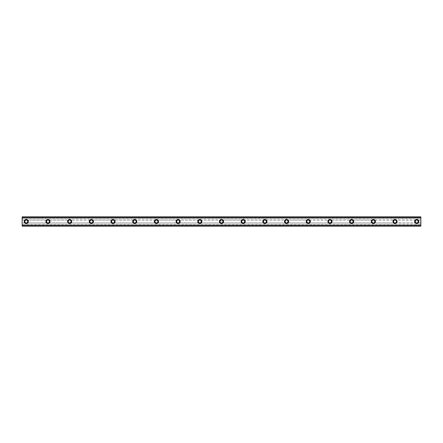 <?xml version="1.0" encoding="UTF-8"?>
<svg xmlns="http://www.w3.org/2000/svg" width="443" height="443" viewBox="0 0 443 443"><rect width="100%" height="100%" fill="white"/><g stroke="black" fill="none" stroke-linecap="round" stroke-linejoin="round"><path stroke-width="0.33" stroke-dasharray="2.21 1.66" d="M26.281 219.435A2.065 2.065 0 0 0 24.215 221.5A2.065 2.065 0 0 0 26.281 223.565A2.065 2.065 0 0 0 28.346 221.5A2.065 2.065 0 0 0 26.281 219.435M416.719 219.435A2.065 2.065 0 0 0 414.654 221.5A2.065 2.065 0 0 0 416.719 223.565A2.065 2.065 0 0 0 418.785 221.5A2.065 2.065 0 0 0 416.719 219.435M395.029 219.435A2.065 2.065 0 0 0 392.963 221.5A2.065 2.065 0 0 0 395.029 223.565A2.065 2.065 0 0 0 397.094 221.5A2.065 2.065 0 0 0 395.029 219.435M373.338 219.435A2.065 2.065 0 0 0 371.273 221.5A2.065 2.065 0 0 0 373.338 223.565A2.065 2.065 0 0 0 375.404 221.5A2.065 2.065 0 0 0 373.338 219.435M351.648 219.435A2.065 2.065 0 0 0 349.582 221.5A2.065 2.065 0 0 0 351.648 223.565A2.065 2.065 0 0 0 353.713 221.5A2.065 2.065 0 0 0 351.648 219.435M329.952 219.435A2.065 2.065 0 0 0 327.886 221.5A2.065 2.065 0 0 0 329.952 223.565A2.065 2.065 0 0 0 332.023 221.5A2.065 2.065 0 0 0 329.952 219.435M308.262 219.435A2.065 2.065 0 0 0 306.196 221.5A2.065 2.065 0 0 0 308.262 223.565A2.065 2.065 0 0 0 310.327 221.5A2.065 2.065 0 0 0 308.262 219.435M286.571 219.435A2.065 2.065 0 0 0 284.506 221.5A2.065 2.065 0 0 0 286.571 223.565A2.065 2.065 0 0 0 288.637 221.5A2.065 2.065 0 0 0 286.571 219.435M264.881 219.435A2.065 2.065 0 0 0 262.815 221.5A2.065 2.065 0 0 0 264.881 223.565A2.065 2.065 0 0 0 266.946 221.5A2.065 2.065 0 0 0 264.881 219.435M243.19 219.435A2.065 2.065 0 0 0 241.125 221.5A2.065 2.065 0 0 0 243.19 223.565A2.065 2.065 0 0 0 245.256 221.5A2.065 2.065 0 0 0 243.19 219.435M221.5 219.435A2.065 2.065 0 0 0 219.435 221.5A2.065 2.065 0 0 0 221.5 223.565A2.065 2.065 0 0 0 223.565 221.5A2.065 2.065 0 0 0 221.5 219.435M199.81 219.435A2.065 2.065 0 0 0 197.744 221.5A2.065 2.065 0 0 0 199.81 223.565A2.065 2.065 0 0 0 201.875 221.5A2.065 2.065 0 0 0 199.81 219.435M178.119 219.435A2.065 2.065 0 0 0 176.054 221.5A2.065 2.065 0 0 0 178.119 223.565A2.065 2.065 0 0 0 180.185 221.5A2.065 2.065 0 0 0 178.119 219.435M156.429 219.435A2.065 2.065 0 0 0 154.363 221.5A2.065 2.065 0 0 0 156.429 223.565A2.065 2.065 0 0 0 158.494 221.5A2.065 2.065 0 0 0 156.429 219.435M134.738 219.435A2.065 2.065 0 0 0 132.673 221.5A2.065 2.065 0 0 0 134.738 223.565A2.065 2.065 0 0 0 136.804 221.5A2.065 2.065 0 0 0 134.738 219.435M113.048 219.435A2.065 2.065 0 0 0 110.977 221.5A2.065 2.065 0 0 0 113.048 223.565A2.065 2.065 0 0 0 115.114 221.5A2.065 2.065 0 0 0 113.048 219.435M91.352 219.435A2.065 2.065 0 0 0 89.287 221.5A2.065 2.065 0 0 0 91.352 223.565A2.065 2.065 0 0 0 93.418 221.5A2.065 2.065 0 0 0 91.352 219.435M69.662 219.435A2.065 2.065 0 0 0 67.596 221.5A2.065 2.065 0 0 0 69.662 223.565A2.065 2.065 0 0 0 71.727 221.5A2.065 2.065 0 0 0 69.662 219.435M47.971 219.435A2.065 2.065 0 0 0 45.906 221.5A2.065 2.065 0 0 0 47.971 223.565A2.065 2.065 0 0 0 50.037 221.5A2.065 2.065 0 0 0 47.971 219.435M22.15 216.904L22.15 217.629L22.15 216.904L420.85 216.904L22.15 216.854L420.85 216.854L420.85 218.504L22.15 218.504L22.15 216.854M22.15 220.055L22.15 222.945L26.281 222.945A1.445 1.445 0 0 1 24.836 221.5A1.445 1.445 0 0 1 26.281 220.055L22.15 220.055L22.15 218.504M22.15 226.118L22.15 225.371L420.85 225.432L420.85 226.118L22.15 226.146L22.15 222.945M22.15 225.371L420.85 225.371M420.85 220.055L416.719 220.055A1.445 1.445 0 0 0 415.274 221.5A1.445 1.445 0 0 0 416.719 222.945L420.85 222.945L420.85 218.504M395.029 220.055A1.445 1.445 0 0 0 393.583 221.5A1.445 1.445 0 0 0 395.029 222.945L26.281 222.945A1.445 1.445 0 0 0 27.726 221.5A1.445 1.445 0 0 0 26.281 220.055L47.971 220.055A1.445 1.445 0 0 0 46.526 221.5A1.445 1.445 0 0 0 47.971 222.945A1.445 1.445 0 0 0 49.417 221.5A1.445 1.445 0 0 0 47.971 220.055L69.662 220.055A1.445 1.445 0 0 0 68.216 221.5A1.445 1.445 0 0 0 69.662 222.945A1.445 1.445 0 0 0 71.107 221.5A1.445 1.445 0 0 0 69.662 220.055L91.352 220.055A1.445 1.445 0 0 0 89.907 221.5A1.445 1.445 0 0 0 91.352 222.945A1.445 1.445 0 0 0 92.803 221.5A1.445 1.445 0 0 0 91.352 220.055L113.048 220.055A1.445 1.445 0 0 0 111.597 221.5A1.445 1.445 0 0 0 113.048 222.945A1.445 1.445 0 0 0 114.493 221.5A1.445 1.445 0 0 0 113.048 220.055L134.738 220.055A1.445 1.445 0 0 0 133.288 221.5A1.445 1.445 0 0 0 134.738 222.945A1.445 1.445 0 0 0 136.184 221.5A1.445 1.445 0 0 0 134.738 220.055L156.429 220.055A1.445 1.445 0 0 0 154.984 221.5A1.445 1.445 0 0 0 156.429 222.945A1.445 1.445 0 0 0 157.874 221.5A1.445 1.445 0 0 0 156.429 220.055L178.119 220.055A1.445 1.445 0 0 0 176.674 221.5A1.445 1.445 0 0 0 178.119 222.945A1.445 1.445 0 0 0 179.565 221.5A1.445 1.445 0 0 0 178.119 220.055L199.81 220.055A1.445 1.445 0 0 0 198.364 221.5A1.445 1.445 0 0 0 199.81 222.945A1.445 1.445 0 0 0 201.255 221.5A1.445 1.445 0 0 0 199.81 220.055L221.5 220.055A1.445 1.445 0 0 0 220.055 221.5A1.445 1.445 0 0 0 221.5 222.945A1.445 1.445 0 0 0 222.945 221.5A1.445 1.445 0 0 0 221.5 220.055L243.19 220.055A1.445 1.445 0 0 0 241.745 221.5A1.445 1.445 0 0 0 243.19 222.945A1.445 1.445 0 0 0 244.636 221.5A1.445 1.445 0 0 0 243.19 220.055L264.881 220.055A1.445 1.445 0 0 0 263.435 221.5A1.445 1.445 0 0 0 264.881 222.945A1.445 1.445 0 0 0 266.326 221.5A1.445 1.445 0 0 0 264.881 220.055L286.571 220.055A1.445 1.445 0 0 0 285.126 221.5A1.445 1.445 0 0 0 286.571 222.945A1.445 1.445 0 0 0 288.016 221.5A1.445 1.445 0 0 0 286.571 220.055L308.262 220.055A1.445 1.445 0 0 0 306.816 221.5A1.445 1.445 0 0 0 308.262 222.945A1.445 1.445 0 0 0 309.712 221.5A1.445 1.445 0 0 0 308.262 220.055L329.952 220.055A1.445 1.445 0 0 0 328.507 221.5A1.445 1.445 0 0 0 329.952 222.945A1.445 1.445 0 0 0 331.403 221.5A1.445 1.445 0 0 0 329.952 220.055L351.648 220.055A1.445 1.445 0 0 0 350.197 221.5A1.445 1.445 0 0 0 351.648 222.945A1.445 1.445 0 0 0 353.093 221.5A1.445 1.445 0 0 0 351.648 220.055L373.338 220.055A1.445 1.445 0 0 0 371.893 221.5A1.445 1.445 0 0 0 373.338 222.945A1.445 1.445 0 0 0 374.784 221.5A1.445 1.445 0 0 0 373.338 220.055L416.719 220.055A1.445 1.445 0 0 1 418.164 221.5A1.445 1.445 0 0 1 416.719 222.945L395.029 222.945A1.445 1.445 0 0 0 396.474 221.5A1.445 1.445 0 0 0 395.029 220.055M420.85 225.537L22.15 225.537M22.15 226.096L420.85 226.096L22.15 226.146L22.15 225.565M420.85 226.096L420.85 225.565M22.15 226.146L420.85 226.118M420.85 226.146L420.85 222.945M22.15 216.882L420.85 216.854M420.85 216.882L420.85 217.629L22.15 217.463M22.15 217.435L420.85 217.463M420.85 217.435L420.85 216.904M420.85 217.629L22.15 217.629M22.15 217.264L420.85 217.264M22.15 218.399L420.85 218.399M22.15 219.949L420.85 219.949M420.85 223.05L22.15 223.05M22.15 224.496L420.85 224.496M420.85 224.601L22.15 224.601M22.15 225.736L420.85 225.736M420.85 217.568L22.15 217.568L420.85 217.568"/><path stroke-width="0.66" d="M26.281 219.435A2.065 2.065 0 0 0 24.215 221.5A2.065 2.065 0 0 0 26.281 223.565A2.065 2.065 0 0 0 28.346 221.5A2.065 2.065 0 0 0 26.281 219.435M416.719 219.435A2.065 2.065 0 0 0 414.654 221.5A2.065 2.065 0 0 0 416.719 223.565A2.065 2.065 0 0 0 418.785 221.5A2.065 2.065 0 0 0 416.719 219.435M395.029 219.435A2.065 2.065 0 0 0 392.963 221.5A2.065 2.065 0 0 0 395.029 223.565A2.065 2.065 0 0 0 397.094 221.5A2.065 2.065 0 0 0 395.029 219.435M373.338 219.435A2.065 2.065 0 0 0 371.273 221.5A2.065 2.065 0 0 0 373.338 223.565A2.065 2.065 0 0 0 375.404 221.5A2.065 2.065 0 0 0 373.338 219.435M351.648 219.435A2.065 2.065 0 0 0 349.582 221.5A2.065 2.065 0 0 0 351.648 223.565A2.065 2.065 0 0 0 353.713 221.5A2.065 2.065 0 0 0 351.648 219.435M329.952 219.435A2.065 2.065 0 0 0 327.886 221.5A2.065 2.065 0 0 0 329.952 223.565A2.065 2.065 0 0 0 332.023 221.5A2.065 2.065 0 0 0 329.952 219.435M308.262 219.435A2.065 2.065 0 0 0 306.196 221.5A2.065 2.065 0 0 0 308.262 223.565A2.065 2.065 0 0 0 310.327 221.5A2.065 2.065 0 0 0 308.262 219.435M286.571 219.435A2.065 2.065 0 0 0 284.506 221.5A2.065 2.065 0 0 0 286.571 223.565A2.065 2.065 0 0 0 288.637 221.5A2.065 2.065 0 0 0 286.571 219.435M264.881 219.435A2.065 2.065 0 0 0 262.815 221.5A2.065 2.065 0 0 0 264.881 223.565A2.065 2.065 0 0 0 266.946 221.5A2.065 2.065 0 0 0 264.881 219.435M243.19 219.435A2.065 2.065 0 0 0 241.125 221.5A2.065 2.065 0 0 0 243.19 223.565A2.065 2.065 0 0 0 245.256 221.5A2.065 2.065 0 0 0 243.19 219.435M221.5 219.435A2.065 2.065 0 0 0 219.435 221.5A2.065 2.065 0 0 0 221.5 223.565A2.065 2.065 0 0 0 223.565 221.5A2.065 2.065 0 0 0 221.5 219.435M199.81 219.435A2.065 2.065 0 0 0 197.744 221.5A2.065 2.065 0 0 0 199.81 223.565A2.065 2.065 0 0 0 201.875 221.5A2.065 2.065 0 0 0 199.81 219.435M178.119 219.435A2.065 2.065 0 0 0 176.054 221.5A2.065 2.065 0 0 0 178.119 223.565A2.065 2.065 0 0 0 180.185 221.5A2.065 2.065 0 0 0 178.119 219.435M156.429 219.435A2.065 2.065 0 0 0 154.363 221.5A2.065 2.065 0 0 0 156.429 223.565A2.065 2.065 0 0 0 158.494 221.5A2.065 2.065 0 0 0 156.429 219.435M134.738 219.435A2.065 2.065 0 0 0 132.673 221.5A2.065 2.065 0 0 0 134.738 223.565A2.065 2.065 0 0 0 136.804 221.5A2.065 2.065 0 0 0 134.738 219.435M113.048 219.435A2.065 2.065 0 0 0 110.977 221.5A2.065 2.065 0 0 0 113.048 223.565A2.065 2.065 0 0 0 115.114 221.5A2.065 2.065 0 0 0 113.048 219.435M91.352 219.435A2.065 2.065 0 0 0 89.287 221.5A2.065 2.065 0 0 0 91.352 223.565A2.065 2.065 0 0 0 93.418 221.5A2.065 2.065 0 0 0 91.352 219.435M69.662 219.435A2.065 2.065 0 0 0 67.596 221.5A2.065 2.065 0 0 0 69.662 223.565A2.065 2.065 0 0 0 71.727 221.5A2.065 2.065 0 0 0 69.662 219.435M47.971 219.435A2.065 2.065 0 0 0 45.906 221.5A2.065 2.065 0 0 0 47.971 223.565A2.065 2.065 0 0 0 50.037 221.5A2.065 2.065 0 0 0 47.971 219.435M22.15 216.904L420.85 216.904L22.15 216.854L420.85 216.854L22.15 216.854L22.15 217.535L420.85 217.535L420.85 225.465L22.15 225.465L22.15 217.535M26.281 222.945A1.445 1.445 0 0 1 24.836 221.5A1.445 1.445 0 0 1 26.281 220.055A1.445 1.445 0 0 1 27.726 221.5A1.445 1.445 0 0 1 26.281 222.945M416.719 222.945A1.445 1.445 0 0 1 415.274 221.5A1.445 1.445 0 0 1 416.719 220.055A1.445 1.445 0 0 1 418.164 221.5A1.445 1.445 0 0 1 416.719 222.945M395.029 222.945A1.445 1.445 0 0 1 393.583 221.5A1.445 1.445 0 0 1 395.029 220.055A1.445 1.445 0 0 1 396.474 221.5A1.445 1.445 0 0 1 395.029 222.945M373.338 222.945A1.445 1.445 0 0 1 371.893 221.5A1.445 1.445 0 0 1 373.338 220.055A1.445 1.445 0 0 1 374.784 221.5A1.445 1.445 0 0 1 373.338 222.945M351.648 222.945A1.445 1.445 0 0 1 350.197 221.5A1.445 1.445 0 0 1 351.648 220.055A1.445 1.445 0 0 1 353.093 221.5A1.445 1.445 0 0 1 351.648 222.945M329.952 222.945A1.445 1.445 0 0 1 328.507 221.5A1.445 1.445 0 0 1 329.952 220.055A1.445 1.445 0 0 1 331.403 221.5A1.445 1.445 0 0 1 329.952 222.945M308.262 222.945A1.445 1.445 0 0 1 306.816 221.5A1.445 1.445 0 0 1 308.262 220.055A1.445 1.445 0 0 1 309.712 221.5A1.445 1.445 0 0 1 308.262 222.945M286.571 222.945A1.445 1.445 0 0 1 285.126 221.5A1.445 1.445 0 0 1 286.571 220.055A1.445 1.445 0 0 1 288.016 221.5A1.445 1.445 0 0 1 286.571 222.945M264.881 222.945A1.445 1.445 0 0 1 263.435 221.5A1.445 1.445 0 0 1 264.881 220.055A1.445 1.445 0 0 1 266.326 221.5A1.445 1.445 0 0 1 264.881 222.945M243.19 222.945A1.445 1.445 0 0 1 241.745 221.5A1.445 1.445 0 0 1 243.19 220.055A1.445 1.445 0 0 1 244.636 221.5A1.445 1.445 0 0 1 243.19 222.945M221.5 222.945A1.445 1.445 0 0 1 220.055 221.5A1.445 1.445 0 0 1 221.5 220.055A1.445 1.445 0 0 1 222.945 221.5A1.445 1.445 0 0 1 221.5 222.945M199.81 222.945A1.445 1.445 0 0 1 198.364 221.5A1.445 1.445 0 0 1 199.81 220.055A1.445 1.445 0 0 1 201.255 221.5A1.445 1.445 0 0 1 199.81 222.945M178.119 222.945A1.445 1.445 0 0 1 176.674 221.5A1.445 1.445 0 0 1 178.119 220.055A1.445 1.445 0 0 1 179.565 221.5A1.445 1.445 0 0 1 178.119 222.945M156.429 222.945A1.445 1.445 0 0 1 154.984 221.5A1.445 1.445 0 0 1 156.429 220.055A1.445 1.445 0 0 1 157.874 221.5A1.445 1.445 0 0 1 156.429 222.945M134.738 222.945A1.445 1.445 0 0 1 133.288 221.5A1.445 1.445 0 0 1 134.738 220.055A1.445 1.445 0 0 1 136.184 221.5A1.445 1.445 0 0 1 134.738 222.945M113.048 222.945A1.445 1.445 0 0 1 111.597 221.5A1.445 1.445 0 0 1 113.048 220.055A1.445 1.445 0 0 1 114.493 221.5A1.445 1.445 0 0 1 113.048 222.945M91.352 222.945A1.445 1.445 0 0 1 89.907 221.5A1.445 1.445 0 0 1 91.352 220.055A1.445 1.445 0 0 1 92.803 221.5A1.445 1.445 0 0 1 91.352 222.945M69.662 222.945A1.445 1.445 0 0 1 68.216 221.5A1.445 1.445 0 0 1 69.662 220.055A1.445 1.445 0 0 1 71.107 221.5A1.445 1.445 0 0 1 69.662 222.945M47.971 222.945A1.445 1.445 0 0 1 46.526 221.5A1.445 1.445 0 0 1 47.971 220.055A1.445 1.445 0 0 1 49.417 221.5A1.445 1.445 0 0 1 47.971 222.945M22.15 226.096L420.85 226.146L22.15 226.096L22.15 225.565L420.85 225.465M420.85 225.565L420.85 226.096M420.85 226.146L22.15 226.146L420.85 226.146M420.85 216.904L420.85 217.535M420.85 217.435L22.15 217.435"/></g></svg>
